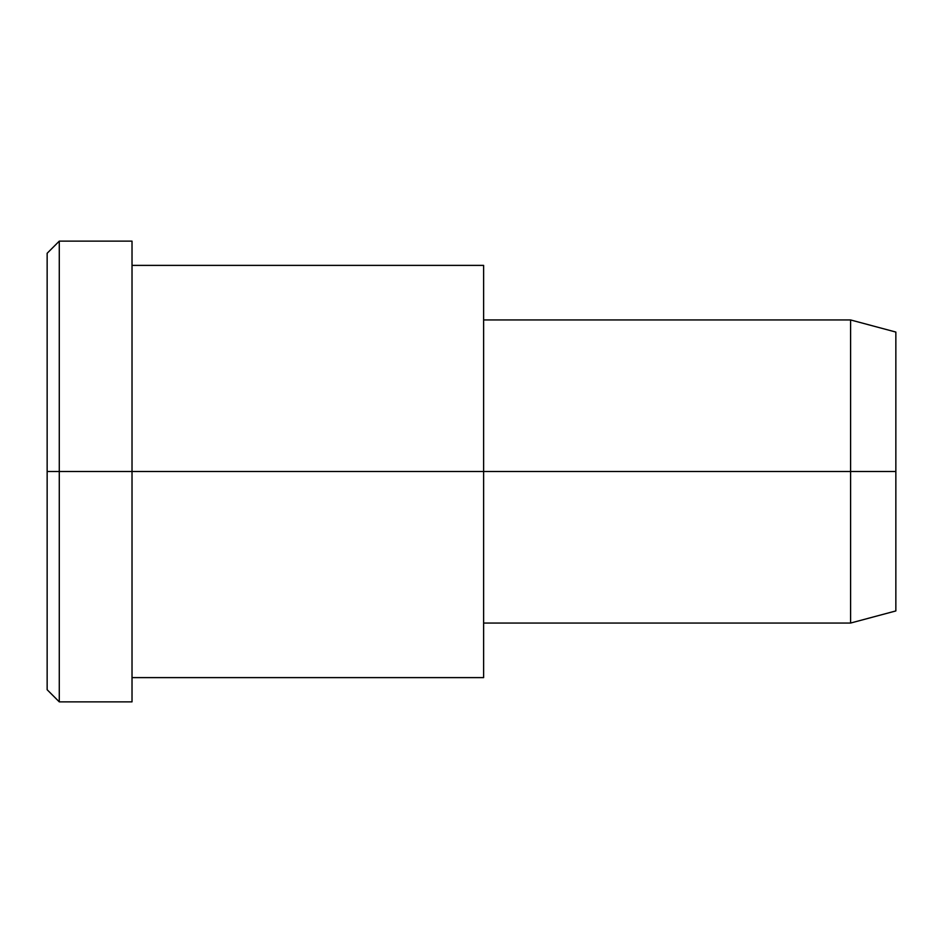<?xml version="1.0" encoding="UTF-8"?>
<svg xmlns="http://www.w3.org/2000/svg" width="943" height="943" viewBox="0 0 943 943"><rect width="100%" height="100%" fill="white"/><g stroke="black" fill="none" stroke-linecap="round" stroke-linejoin="round"><path stroke-width="1.41" d="M483.629 623.052L850.598 623.052L895.85 610.934L895.85 471.5L132.02 471.5L132.02 241.137L59.279 241.137L47.15 253.266L47.15 471.5L59.279 471.5L47.15 471.5L47.15 689.734L59.279 701.863L59.279 241.137L59.279 701.863L132.02 701.863L132.02 471.5L895.85 471.5L895.85 332.066L850.598 319.948L850.598 623.052L850.598 319.948L483.629 319.948M895.85 350.749C895.85 326.172 895.85 326.172 895.85 350.749L895.85 592.251C895.85 616.828 895.85 616.828 895.85 592.251M483.629 293.002L483.629 649.998M132.02 677.616L483.629 677.616L483.629 265.384L132.02 265.384M132.02 271.997C132.02 237.424 132.02 225.353 132.02 271.997L132.02 671.003C132.02 717.647 132.02 705.576 132.02 671.003M59.279 471.5L132.02 471.5L59.279 471.5M47.15 660.501C47.15 693.258 47.15 704.692 47.15 660.501L47.15 282.499C47.15 238.308 47.15 249.742 47.15 282.499"/></g></svg>
